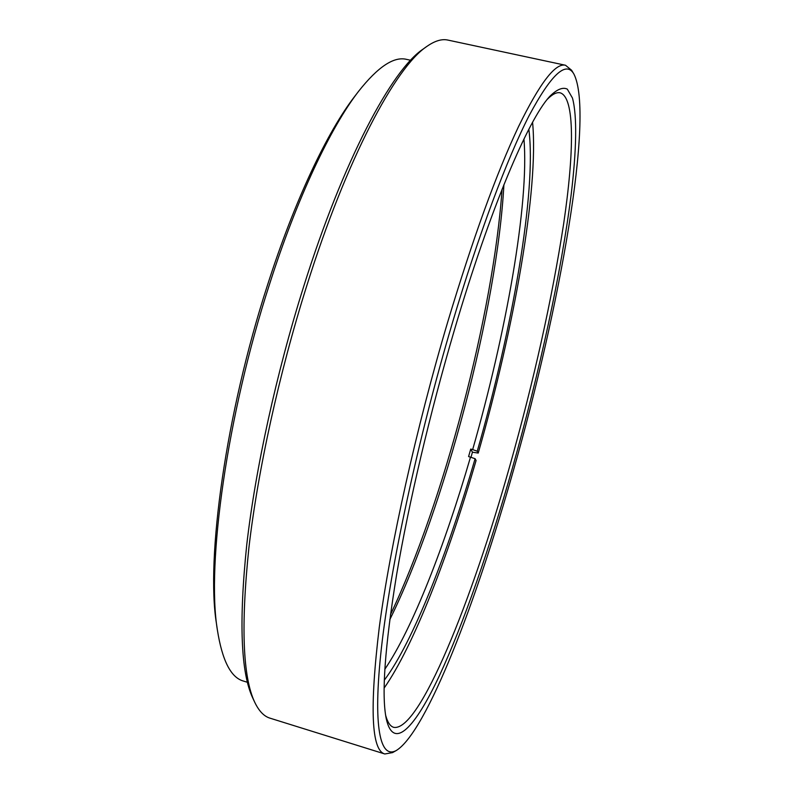 <?xml version="1.0" encoding="UTF-8"?>
<svg xmlns="http://www.w3.org/2000/svg" width="794" height="794" viewBox="0 0 794 794"><rect width="100%" height="100%" fill="white"/><g stroke="black" fill="none" stroke-linecap="round" stroke-linejoin="round"><path stroke-width="1.19" d="M254.745 702.293L252.77 698.065C240.81 672.806 238.805 621.722 246.745 544.813C255.46 468.926 276.411 372.952 303.626 286.664C343.484 159.683 391.998 69.624 423.043 49.139L426.844 46.429C395.74 66.934 346.849 157.897 306.544 286.465C279.022 373.825 257.782 471.011 248.909 547.721C240.81 625.464 242.756 676.984 254.745 702.293C258.963 711.087 264.035 716.367 269.96 718.153L384.802 753.972C371.374 750.399 369.538 708.139 379.294 627.21C390.082 546.163 416.225 428.135 447.717 321.997C472.867 238.448 496.478 173.281 518.571 126.514C539.831 83.052 555.482 62.637 565.517 65.257L571.601 70.249L573.933 74.1C566.211 60.433 551.294 74.219 529.211 115.458C507.257 158.274 478.782 233.823 452.054 324.031C417.972 439.092 390.489 567.095 381.477 647.428C372.455 727.989 380.356 759.63 396.474 750.399C426.844 731.363 476.519 601.247 513.549 469.979C559.373 309.223 594.656 115.13 573.933 74.1M565.517 65.257L447.885 40.077C441.851 38.717 434.834 40.841 426.844 46.429M217.348 629.771L216.484 623.776C205.775 558.897 225.754 413.674 267.34 285.622C294.385 200.902 327.485 131.407 354.968 96.044L358.65 91.241C330.78 127.109 297.035 197.994 269.414 284.609C226.905 415.55 206.45 564.008 217.348 629.771C222.171 660.479 230.856 677.57 243.381 681.044L247.4 682.274M410.607 60.255L406.508 59.361C393.884 56.235 377.934 66.855 358.65 91.241M512.547 467.626C489.888 547.354 463.666 623.498 439.36 675.773C415.322 727.036 393.566 751.352 386.291 718.878C381.358 695.296 384.792 647.219 396.613 574.648C408.791 503.039 430.13 412.275 454.476 329.788C490.116 208.683 528.099 119.894 549.577 96.56C556.793 89.385 562.698 86.903 567.303 89.117L572.444 98.009C577.347 115.993 576.424 150.671 571.214 194.202C561.418 271.975 539.315 372.833 512.547 467.626M385.656 715.364C387.571 722.332 390.241 726.321 393.665 727.324C419.391 732.336 472.003 600.185 509.728 466.197C533.975 380.247 551.939 299.497 563.631 223.968C574.161 152.627 575.124 97.305 560.147 92.819C556.683 92.015 552.396 94.178 547.304 99.31M396.474 750.399L392.554 752.613L384.802 753.972M384.117 688.1C413.644 645.949 448.511 555.552 476.082 460.49L475.1 458.694C447.727 553.001 412.88 642.277 384.286 680.2M390.44 614.705C443.558 503.198 493.57 312.578 502.046 189.349M503.912 184.684C497.223 307.695 444.332 509.242 389.775 619.687M528.844 129.273C536.843 190.987 512.239 329.222 477.254 451.22L478.226 453.066L472.44 452.193L470.733 449.076L472.658 449.593C505.897 333.817 529.36 203.899 523.941 139.029M470.733 449.076L468.579 456.56L475.1 458.694M384.802 669.292C412.523 628.699 444.819 545.319 470.505 457.076M478.226 453.066C513.658 329.361 538.967 189.796 532.576 122.306M470.981 457.245L472.44 452.193M477.254 451.22L472.658 449.593"/></g></svg>

